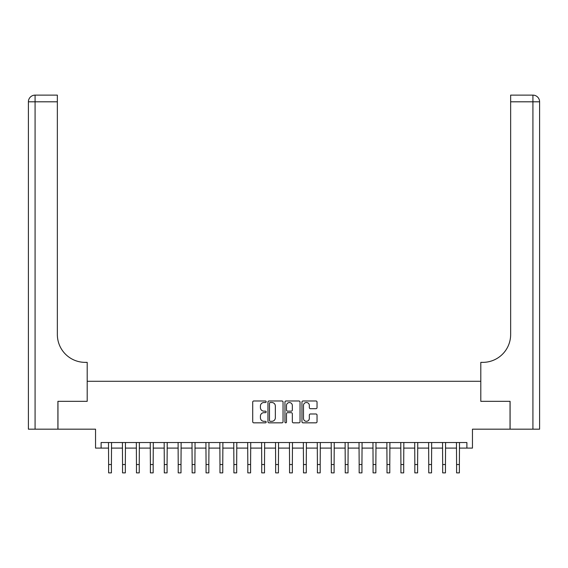 <?xml version="1.0" encoding="UTF-8"?>
<svg xmlns="http://www.w3.org/2000/svg" width="568" height="568" viewBox="0 0 568 568"><rect width="100%" height="100%" fill="white"/><g stroke="black" fill="none" stroke-linecap="round" stroke-linejoin="round"><path stroke-width="0.85" d="M266.186 401.746A0.767 0.767 0 0 0 265.419 400.98L253.804 400.98A1.093 1.093 0 0 0 252.717 402.073L252.717 421.747A1.093 1.093 0 0 0 253.804 422.84L265.419 422.84A0.767 0.767 0 0 0 266.186 422.074A0.767 0.767 0 0 0 265.419 421.314L263.914 421.314A3.5 3.5 0 0 1 260.421 417.814L260.421 416.174A3.5 3.5 0 0 1 263.914 412.673L265.419 412.673A0.767 0.767 0 0 0 266.186 411.914A0.767 0.767 0 0 0 265.419 411.147L263.914 411.147A3.5 3.5 0 0 1 260.421 407.646L260.421 406.006A3.5 3.5 0 0 1 263.914 402.513L265.419 402.513A0.767 0.767 0 0 0 266.186 401.746M315.943 408.69A1.093 1.093 0 0 0 317.036 407.597L317.036 402.073A1.093 1.093 0 0 0 315.943 400.98L303.042 400.98A1.093 1.093 0 0 0 301.949 402.073L301.949 421.747A1.093 1.093 0 0 0 303.042 422.84L315.943 422.84A1.093 1.093 0 0 0 317.036 421.747L317.036 415.08A1.093 1.093 0 0 0 315.943 413.987L310.419 413.987A1.093 1.093 0 0 0 309.333 415.08L309.333 418.389A2.925 2.925 0 0 1 306.408 421.314A2.925 2.925 0 0 1 303.482 418.389L303.482 405.438A2.925 2.925 0 0 1 306.408 402.513A2.925 2.925 0 0 1 309.333 405.438L309.333 407.597A1.093 1.093 0 0 0 310.419 408.69L315.943 408.69M101.111 448.102L101.111 442.529L466.889 442.529L466.889 448.102L472.455 448.102L472.455 429.174L510.036 429.174L510.036 401.335L480.805 401.335L480.805 381.291L87.195 381.291L87.195 401.335L87.195 362.363L85.186 362.363A27.839 27.839 0 0 1 57.354 334.524L57.354 101.807L35.081 101.807L35.081 429.174L57.908 429.174L57.908 401.335L87.195 401.335L57.964 401.335L57.964 429.174L95.545 429.174L95.545 448.102L108.623 448.102M283.041 402.073A1.093 1.093 0 0 0 281.948 400.98L269.054 400.98A1.093 1.093 0 0 0 267.961 402.073L267.961 421.747A1.093 1.093 0 0 0 269.054 422.84L281.948 422.84A1.093 1.093 0 0 0 283.041 421.747L283.041 402.073M286.052 400.98L298.945 400.98A1.093 1.093 0 0 1 300.039 402.073L300.039 421.747A1.093 1.093 0 0 1 298.945 422.84L293.429 422.84A1.093 1.093 0 0 1 292.335 421.747L292.335 413.767A1.093 1.093 0 0 0 291.242 412.673L287.578 412.673A1.093 1.093 0 0 0 286.485 413.767L286.485 422.074A0.767 0.767 0 0 1 285.718 422.84A0.767 0.767 0 0 1 284.959 422.074L284.959 402.073A1.093 1.093 0 0 1 286.052 400.98M111.413 448.102L122.546 448.102M125.329 448.102L136.462 448.102M139.245 448.102L150.385 448.102M153.168 448.102L164.301 448.102M167.084 448.102L178.217 448.102M181 448.102L192.14 448.102M194.923 448.102L206.056 448.102M208.839 448.102L219.972 448.102M222.755 448.102L233.895 448.102M236.679 448.102L247.811 448.102M250.594 448.102L261.727 448.102M264.51 448.102L275.65 448.102M278.434 448.102L289.566 448.102M292.35 448.102L303.489 448.102M306.273 448.102L317.406 448.102M320.189 448.102L331.321 448.102M334.105 448.102L345.245 448.102M348.028 448.102L359.161 448.102M361.944 448.102L373.077 448.102M375.86 448.102L387 448.102M389.783 448.102L400.916 448.102M403.699 448.102L414.832 448.102M417.615 448.102L428.755 448.102M431.538 448.102L442.671 448.102M445.454 448.102L456.587 448.102M459.377 448.102L466.889 448.102M270.254 402.513A0.767 0.767 0 0 0 269.488 403.28L269.488 420.547A0.767 0.767 0 0 0 270.254 421.314L271.838 421.314A3.5 3.5 0 0 0 275.338 417.814L275.338 406.006A3.5 3.5 0 0 0 271.838 402.513L270.254 402.513M292.335 405.488A2.925 2.925 0 0 0 289.41 402.57A2.925 2.925 0 0 0 286.485 405.488L286.485 410.053A1.093 1.093 0 0 0 287.578 411.147L291.242 411.147A1.093 1.093 0 0 0 292.335 410.053L292.335 405.488M108.495 442.529L108.623 464.525L111.413 464.525L111.541 442.529M108.623 464.525L108.623 472.874L111.413 472.874L111.413 464.525M122.411 442.529L122.546 464.525L125.329 464.525L125.464 442.529M122.546 464.525L122.546 472.874L125.329 472.874L125.329 464.525M136.334 442.529L136.462 464.525L139.245 464.525L139.38 442.529M136.462 464.525L136.462 472.874L139.245 472.874L139.245 464.525M150.25 442.529L150.385 464.525L153.168 464.525L153.296 442.529M150.385 464.525L150.385 472.874L153.168 472.874L153.168 464.525M164.166 442.529L164.301 464.525L167.084 464.525L167.219 442.529M164.301 464.525L164.301 472.874L167.084 472.874L167.084 464.525M35.081 429.174L28.4 429.174L28.4 101.807A6.681 6.681 0 0 1 35.081 95.126L57.354 95.126L57.354 101.807M85.186 362.363A27.839 27.839 0 0 1 57.354 334.524M28.4 101.807A6.681 6.681 0 0 1 35.081 95.126L35.081 101.807L28.4 101.807M510.092 401.335L480.805 401.335L480.805 362.363L482.814 362.363A27.839 27.839 0 0 0 510.646 334.524L510.646 95.126L532.919 95.126A6.681 6.681 0 0 1 539.6 101.807L539.6 429.174L510.092 429.174L510.092 401.335M482.814 362.363A27.839 27.839 0 0 0 510.646 334.524M539.6 101.807A6.681 6.681 0 0 0 532.919 95.126A6.681 6.681 0 0 1 539.6 101.807L510.646 101.807M178.089 442.529L178.217 464.525L181 464.525L181.135 442.529M178.217 464.525L178.217 472.874L181 472.874L181 464.525M192.005 442.529L192.14 464.525L194.923 464.525L195.051 442.529M192.14 464.525L192.14 472.874L194.923 472.874L194.923 464.525M205.921 442.529L206.056 464.525L208.839 464.525L208.974 442.529M206.056 464.525L206.056 472.874L208.839 472.874L208.839 464.525M219.844 442.529L219.972 464.525L222.755 464.525L222.89 442.529M219.972 464.525L219.972 472.874L222.755 472.874L222.755 464.525M233.76 442.529L233.895 464.525L236.679 464.525L236.806 442.529M233.895 464.525L233.895 472.874L236.679 472.874L236.679 464.525M247.676 442.529L247.811 464.525L250.594 464.525L250.729 442.529M247.811 464.525L247.811 472.874L250.594 472.874L250.594 464.525M261.599 442.529L261.727 464.525L264.51 464.525L264.645 442.529M261.727 464.525L261.727 472.874L264.51 472.874L264.51 464.525M275.515 442.529L275.65 464.525L278.434 464.525L278.561 442.529M275.65 464.525L275.65 472.874L278.434 472.874L278.434 464.525M289.439 442.529L289.566 464.525L292.35 464.525L292.484 442.529M289.566 464.525L289.566 472.874L292.35 472.874L292.35 464.525M303.355 442.529L303.489 464.525L306.273 464.525L306.4 442.529M303.489 464.525L303.489 472.874L306.273 472.874L306.273 464.525M317.271 442.529L317.406 464.525L320.189 464.525L320.324 442.529M317.406 464.525L317.406 472.874L320.189 472.874L320.189 464.525M331.194 442.529L331.321 464.525L334.105 464.525L334.24 442.529M331.321 464.525L331.321 472.874L334.105 472.874L334.105 464.525M345.11 442.529L345.245 464.525L348.028 464.525L348.156 442.529M345.245 464.525L345.245 472.874L348.028 472.874L348.028 464.525M359.026 442.529L359.161 464.525L361.944 464.525L362.079 442.529M359.161 464.525L359.161 472.874L361.944 472.874L361.944 464.525M372.949 442.529L373.077 464.525L375.86 464.525L375.995 442.529M373.077 464.525L373.077 472.874L375.86 472.874L375.86 464.525M386.865 442.529L387 464.525L389.783 464.525L389.911 442.529M387 464.525L387 472.874L389.783 472.874L389.783 464.525M400.781 442.529L400.916 464.525L403.699 464.525L403.834 442.529M400.916 464.525L400.916 472.874L403.699 472.874L403.699 464.525M414.704 442.529L414.832 464.525L417.615 464.525L417.75 442.529M414.832 464.525L414.832 472.874L417.615 472.874L417.615 464.525M428.62 442.529L428.755 464.525L431.538 464.525L431.666 442.529M428.755 464.525L428.755 472.874L431.538 472.874L431.538 464.525M442.536 442.529L442.671 464.525L445.454 464.525L445.589 442.529M442.671 464.525L442.671 472.874L445.454 472.874L445.454 464.525M456.459 442.529L456.587 464.525L459.377 464.525L459.505 442.529M456.587 464.525L456.587 472.874L459.377 472.874L459.377 464.525M532.919 429.174L532.919 95.126"/></g></svg>

